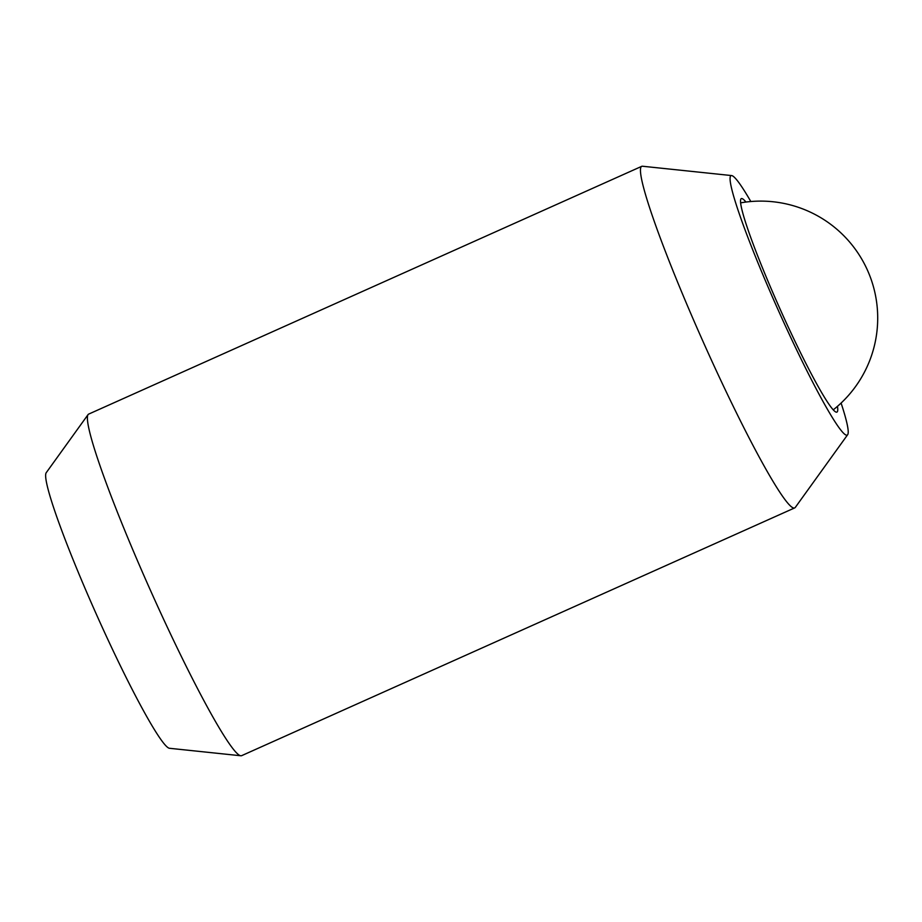 <?xml version="1.0" encoding="UTF-8"?>
<svg xmlns="http://www.w3.org/2000/svg" width="922" height="922" viewBox="0 0 922 922"><rect width="100%" height="100%" fill="white"/><g stroke="black" fill="none" stroke-linecap="round" stroke-linejoin="round"><path stroke-width="1.38" d="M750.819 201.526A142.115 11.894 65.9 0 0 731.619 175.572L642.496 166.237A187.131 15.662 65.9 0 0 641.712 166.34A187.131 15.662 65.9 0 0 641.032 166.963A187.131 15.662 65.9 0 0 706.068 348.286A187.131 15.662 65.9 0 0 794.718 507.884A187.131 15.662 65.9 0 0 795.329 507.377L847.687 434.654A142.115 11.894 65.9 0 0 847.744 434.573A142.115 11.894 65.9 0 0 841.095 403.052M731.619 175.572A142.115 11.894 65.9 0 0 730.512 176.137A142.115 11.894 65.9 0 0 781.314 316.972A142.115 11.894 65.9 0 0 847.687 434.654M641.712 166.34L88.65 414.116A187.131 15.662 65.9 0 0 88.051 414.623A187.131 15.662 65.9 0 0 87.97 414.739A187.131 15.662 65.9 0 0 151.15 591.912A187.131 15.662 65.9 0 0 240.873 755.763A187.131 15.662 65.9 0 0 241.656 755.66L794.718 507.884M88.051 414.623L46.158 472.802A151.116 12.643 65.9 0 0 46.1 472.894A151.116 12.643 65.9 0 0 97.121 615.977A151.116 12.643 65.9 0 0 169.579 748.295L240.873 755.763M837.476 406.337A116.956 9.785 -114.1 0 1 837.36 411.696A116.956 9.785 -114.1 0 1 836.934 412.088A116.956 9.785 -114.1 0 1 781.533 312.328A116.956 9.785 -114.1 0 1 740.885 199.002A116.956 9.785 -114.1 0 1 741.311 198.622A116.956 9.785 -114.1 0 1 745.956 202.045M833.292 409.806A116.956 116.956 0 0 0 740.573 202.863"/></g></svg>

